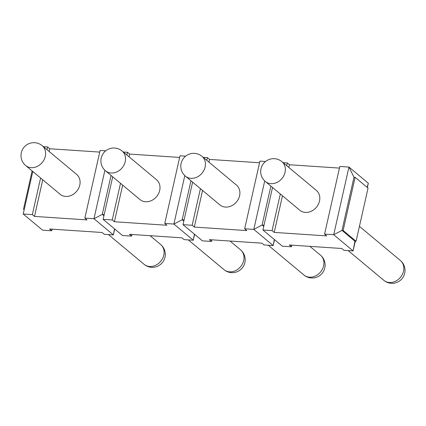 <?xml version="1.0" encoding="UTF-8"?>
<svg xmlns="http://www.w3.org/2000/svg" width="426" height="426" viewBox="0 0 426 426"><rect width="100%" height="100%" fill="white"/><g stroke="black" fill="none" stroke-linecap="round" stroke-linejoin="round"><path stroke-width="0.64" d="M353.974 177.243L355.119 177.317L343.138 230.477L341.993 230.402L354.922 241.185L353.095 250.898L333.707 234.726L341.993 230.402L353.974 177.243L348.953 167.072L368.341 183.244L367.111 187.323M324.575 234.119L333.707 234.726L348.953 167.072L339.82 166.459L324.575 234.119L326.726 235.913L274.216 232.41L282.47 195.779M283.104 162.673L287.31 162.956L289.462 164.75L339.453 168.089M265.542 161.502L259.913 161.129L244.668 228.783L246.819 230.583L194.309 227.074L202.563 190.449M203.197 157.343L207.403 157.62L209.555 159.42L259.546 162.759M105.728 150.836L100.099 150.463L84.854 218.117L87.005 219.912L34.495 216.408L42.749 179.783M43.383 146.677L47.59 146.954L49.741 148.754L99.732 152.087M185.635 156.172L180.006 155.794L164.761 223.453L166.912 225.248L114.402 221.744L122.656 185.113M123.29 152.007L127.496 152.29L129.648 154.084L179.639 157.423M280.319 193.984L272.065 230.61L262.933 230.003L282.321 246.175L291.453 246.787L289.297 244.987L341.806 248.491L343.963 250.291L353.095 250.898L355.279 241.207M367.372 187.541L368.341 183.244M52.094 229.156L51.727 230.785L42.595 230.178L23.206 214.001L32.339 214.613L34.495 216.408M264.716 180.933L253.8 229.39L273.188 245.568L274.514 239.668M274.328 239.508L273.188 245.568L264.056 244.955L261.899 243.161L209.39 239.657L211.546 241.451L202.414 240.844L183.026 224.667L192.158 225.279L194.309 227.074M291.453 246.787L291.821 245.158M184.809 175.603L173.893 224.06L193.282 240.232L194.607 234.332M194.421 234.178L193.282 240.232L184.149 239.625L181.993 237.825L129.483 234.321L131.639 236.121L122.507 235.509L103.119 219.337L112.246 219.944L114.402 221.744M211.546 241.451L211.914 239.822M104.902 170.267L93.986 218.724L113.375 234.902L114.7 229.002M114.509 228.842L113.375 234.902L104.242 234.289L102.086 232.495L49.576 228.991L51.727 230.785M131.639 236.121L132.001 234.492M354.922 241.185L356.061 241.26L368.043 188.1L355.119 177.317M343.138 230.477L356.061 241.26M272.065 230.61L274.216 232.41M263.731 226.44L262.086 225.066L253.8 229.39L244.668 228.783M183.824 221.11L182.179 219.736L173.893 224.06L164.761 223.453M103.917 215.774L102.272 214.4L93.986 218.724L84.854 218.117M270.872 186.103L262.086 225.066L264.013 225.194M272.518 187.472L262.933 230.003M32.791 171.476L23.206 214.001M47.59 146.954L46.977 149.675M40.598 177.983L32.339 214.613M287.31 162.956L286.698 165.671M192.605 182.142L183.026 224.667M207.403 157.62L206.791 160.341M200.412 188.649L192.158 225.279M112.698 176.806L103.119 219.337M127.496 152.29L126.884 155.005M120.505 183.318L112.246 219.944M288.849 167.471L289.462 164.75M265.345 181.492L299.813 210.247A12.913 10.842 -50.2 0 0 311.3 211.243A12.913 10.842 -50.2 0 0 319.5 201.093A12.913 10.842 -50.2 0 0 316.358 190.417L281.89 161.662A12.913 12.913 0 0 0 261.021 168.739A12.913 12.913 0 0 0 265.345 181.492A12.913 10.842 129.8 0 0 276.831 182.488A12.913 10.842 129.8 0 0 285.031 172.338A12.913 10.842 -50.2 0 0 281.89 161.662M24.293 209.198L23.51 209.145L24.175 209.704M32.126 170.917L23.51 209.145M49.128 151.47L49.741 148.754M25.624 165.496L60.093 194.251A12.913 10.842 -50.2 0 0 71.579 195.241A12.913 10.842 -50.2 0 0 79.779 185.097A12.913 10.842 -50.2 0 0 76.637 174.42L42.169 145.665A12.913 12.913 0 0 0 21.3 152.742A12.913 12.913 0 0 0 25.624 165.496A12.913 10.842 129.8 0 0 37.11 166.486A12.913 10.842 129.8 0 0 45.31 156.342A12.913 10.842 -50.2 0 0 42.169 145.665M208.942 162.136L209.555 159.42M185.438 176.162L219.907 204.917A12.913 10.842 -50.2 0 0 231.393 205.907A12.913 10.842 -50.2 0 0 239.593 195.763A12.913 10.842 -50.2 0 0 236.451 185.086L201.983 156.331A12.913 12.913 0 0 0 181.114 163.408A12.913 12.913 0 0 0 185.438 176.162A12.913 10.842 129.8 0 0 196.924 177.152A12.913 10.842 129.8 0 0 205.124 167.008A12.913 10.842 -50.2 0 0 201.983 156.331M184.107 219.864L182.179 219.736L190.96 180.768M129.035 156.805L129.648 154.084M105.531 170.826L140 199.581A12.913 10.842 -50.2 0 0 151.486 200.577A12.913 10.842 -50.2 0 0 159.686 190.427A12.913 10.842 -50.2 0 0 156.544 179.751L122.076 150.996A12.913 12.913 0 0 0 101.207 158.073A12.913 12.913 0 0 0 105.531 170.826A12.913 10.842 129.8 0 0 117.017 171.822A12.913 10.842 129.8 0 0 125.217 161.672A12.913 10.842 -50.2 0 0 122.076 150.996M104.2 214.528L102.272 214.4L111.053 175.432M348.148 250.568L383.831 280.335A12.913 10.842 129.8 0 0 395.317 281.33A12.913 10.842 129.8 0 0 403.518 271.181A12.913 10.842 -50.2 0 0 400.376 260.504L359.422 226.344M268.242 245.238L303.924 275.004A12.913 10.842 129.8 0 0 315.41 275.995A12.913 10.842 129.8 0 0 323.611 265.851A12.913 10.842 -50.2 0 0 320.469 255.174L309.91 246.366M188.335 239.902L224.017 269.669A12.913 10.842 129.8 0 0 235.503 270.664A12.913 10.842 129.8 0 0 243.704 260.515A12.913 10.842 -50.2 0 0 240.562 249.838L230.003 241.031M108.428 234.572L144.11 264.338A12.913 10.842 129.8 0 0 155.591 265.329A12.913 10.842 129.8 0 0 163.797 255.185A12.913 10.842 -50.2 0 0 160.655 244.508L150.096 235.7M383.831 280.335A12.913 12.913 0 0 0 404.7 273.258A12.913 12.913 0 0 0 400.376 260.504M303.924 275.004A12.913 12.913 0 0 0 324.793 267.927A12.913 12.913 0 0 0 320.469 255.174M224.017 269.669A12.913 12.913 0 0 0 244.886 262.592A12.913 12.913 0 0 0 240.562 249.838M144.11 264.338A12.913 12.913 0 0 0 164.979 257.261A12.913 12.913 0 0 0 160.655 244.508"/></g></svg>

